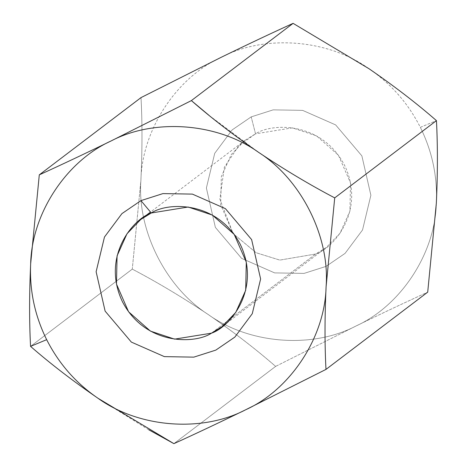 <?xml version="1.0" encoding="UTF-8"?>
<svg xmlns="http://www.w3.org/2000/svg" width="467" height="467" viewBox="0 0 467 467"><rect width="100%" height="100%" fill="white"/><g stroke="black" fill="none" stroke-linecap="round" stroke-linejoin="round"><path stroke-width="0.35" stroke-dasharray="2.33 1.75" d="M140.917 180.116C142.009 130.007 176.328 77.551 221.323 57.237C264.993 34.266 328.044 39.181 369.035 68.748C391.113 83.885 408.211 103.417 420.335 127.333C432.226 151.366 437.561 176.643 436.341 203.151C435.25 253.266 400.925 305.716 355.93 326.036C312.26 349.001 249.209 344.086 208.218 314.519C165.639 287.374 136.913 230.003 140.917 180.116C142.289 149.779 142.324 122.272 141.022 97.597C142.324 122.272 142.289 149.779 140.917 180.116C136.913 230.003 165.639 287.374 208.218 314.519C249.209 344.086 312.26 349.001 355.93 326.036C400.925 305.716 435.25 253.266 436.341 203.151C437.561 176.643 432.226 151.366 420.335 127.333L436.447 120.626L420.335 127.333C408.211 103.417 391.113 83.885 369.035 68.748C328.044 39.181 264.993 34.266 221.323 57.237C176.328 77.551 142.009 130.007 140.917 180.116L132.284 269.12C157.262 282.237 182.574 297.368 208.218 314.519C233.231 331.728 255.7 349.018 275.623 366.397L355.93 326.036C382.666 313.03 406.588 301.735 427.708 292.149C406.588 301.735 382.666 313.03 355.93 326.036L275.623 366.397L173.899 443.65L275.623 366.397C255.7 349.018 233.231 331.728 208.218 314.519C182.574 297.368 157.262 282.237 132.284 269.12L30.553 346.374L132.284 269.12L140.911 180.18M209.029 115.372L258.782 152.481M148.769 429.78L97.965 398.252M251.193 116.884L232.181 129.884L214.732 153.293L206.379 188.014L215.375 227.394L241.608 258.368L274.619 272.891L304.052 273.405L326.059 266.383L345.072 253.383L362.526 229.98L370.88 195.259L361.878 155.873L335.645 124.905L302.634 110.375L273.201 109.862L251.193 116.884L273.201 109.862L302.634 110.375L335.645 124.905L361.878 155.873L370.88 195.259L362.526 229.98L345.072 253.383L326.059 266.383L304.052 273.405L274.619 272.891L241.608 258.368L215.375 227.394L206.379 188.014L214.732 153.293L232.181 129.884L251.193 116.884L255.531 133.831L292.395 127.859L316.597 135.903L338.417 155.213L350.53 182.924L349.929 211.131L340.017 233.22L326.305 247.487L315.71 254.007L279.803 260.096L256.161 252.758L234.358 234.627L256.161 252.758L279.803 260.096L315.71 254.007L211.469 333.169L315.71 254.007C334.144 248.012 365.976 210.039 344.506 165.172C321.43 121.087 271.543 123.008 255.531 133.831L238.946 145.517L224.358 167.239L219.852 199.088L232.642 232.373L220.669 204.692L221.346 176.573L231.258 154.571L244.936 140.351L255.531 133.831L251.193 116.884M244.936 140.351L150.508 212.059M326.305 247.487L222.064 326.649"/><path stroke-width="0.7" d="M326.089 286.82L334.716 197.88L436.447 120.626L334.716 197.88C309.738 184.763 284.426 169.632 258.782 152.481C284.426 169.632 309.738 184.763 334.716 197.88L326.083 286.884C324.711 317.221 324.676 344.728 325.978 369.403L245.677 409.763C202.007 432.734 138.956 427.819 97.965 398.252C75.888 383.115 58.789 363.583 46.665 339.667L30.553 346.374C50.203 363.542 72.677 380.833 97.965 398.252C72.677 380.833 50.203 363.542 30.553 346.374C29.252 321.354 29.287 293.848 30.659 263.849L39.292 174.851C60.465 165.236 84.393 153.947 111.07 140.964L191.377 100.603L293.101 23.35C271.981 32.935 248.059 44.231 221.323 57.237L141.022 97.597L39.292 174.851L141.022 97.597L221.323 57.237C248.059 44.231 271.981 32.935 293.101 23.35L191.377 100.603L209.029 115.372M436.447 120.626C437.748 145.646 437.713 173.152 436.341 203.151C437.713 173.152 437.748 145.646 436.447 120.626C416.798 103.458 394.323 86.167 369.035 68.748L293.101 23.35L369.035 68.748C394.323 86.167 416.798 103.458 436.447 120.626M98.017 398.287L173.899 443.65C195.072 434.036 218.994 422.746 245.677 409.763L325.978 369.403L427.708 292.149L436.341 203.151L427.708 292.149L325.978 369.403C324.676 344.728 324.711 317.221 326.083 286.884C324.991 336.993 290.672 389.449 245.677 409.763C218.994 422.746 195.072 434.036 173.899 443.65L148.769 429.78M258.782 152.481C301.361 179.626 330.087 236.997 326.083 286.884C330.087 236.997 301.361 179.626 258.782 152.481C233.769 135.272 211.3 117.982 191.377 100.603L111.07 140.964C84.393 153.947 60.465 165.236 39.292 174.851L30.659 263.849C29.287 293.848 29.252 321.354 30.553 346.374L46.665 339.667C34.774 315.634 29.439 290.357 30.659 263.849C31.75 213.734 66.075 161.284 111.07 140.964C154.74 117.999 217.791 122.914 258.782 152.481C217.791 122.914 154.74 117.999 111.07 140.964C66.075 161.284 31.75 213.734 30.659 263.849C29.439 290.357 34.774 315.634 46.665 339.667C58.789 363.583 75.888 383.115 97.965 398.252C138.956 427.819 202.007 432.734 245.677 409.763C290.672 389.449 324.991 336.993 326.083 286.884M140.941 200.617L162.948 193.595L192.381 194.109L225.392 208.632L251.625 239.606L260.621 278.986L252.268 313.707L234.819 337.116L215.807 350.116L193.799 357.138L164.366 356.625L131.355 342.095L105.122 311.127L96.12 271.741L104.474 237.02L121.928 213.617L140.941 200.617L121.928 213.617L104.474 237.02L96.12 271.741L105.122 311.127L131.355 342.095L164.366 356.625L193.799 357.138L215.807 350.116L234.819 337.116L252.268 313.707L260.621 278.986L251.625 239.606L225.392 208.632L192.381 194.109L162.948 193.595L140.941 200.617L151.29 212.993L140.695 219.513L126.983 233.78L117.071 255.869L116.47 284.076L128.583 311.787L150.403 331.097L174.605 339.141L211.469 333.169L222.064 326.649L235.777 312.382L245.689 290.299L246.29 262.086L234.177 234.381L212.351 215.065L188.154 207.021L151.29 212.993C167.303 202.17 217.19 200.25 240.266 244.334C261.73 289.201 229.904 327.18 211.469 333.169C195.457 343.992 145.57 345.913 122.494 301.828C101.024 256.961 132.856 218.988 151.29 212.993L140.941 200.617M234.358 234.627L232.642 232.373L234.358 234.627M150.508 212.059L140.695 219.513"/></g></svg>
